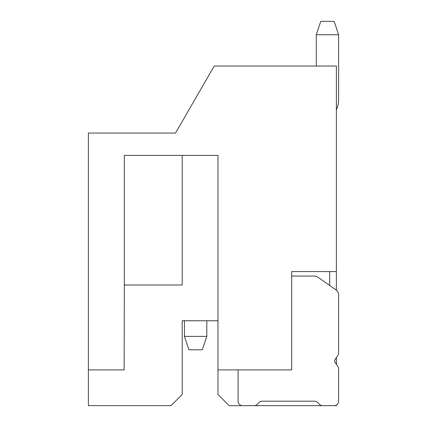 <?xml version="1.0" encoding="UTF-8"?>
<svg xmlns="http://www.w3.org/2000/svg" width="427" height="427" viewBox="0 0 427 427"><rect width="100%" height="100%" fill="white"/><g stroke="black" fill="none" stroke-linecap="round" stroke-linejoin="round"><path stroke-width="0.64" d="M238.079 369.899L238.079 401.183A4.467 4.467 0 0 0 242.547 405.65L254.102 405.65A4.467 4.467 0 0 0 257.262 404.342L259.109 402.49A4.467 4.467 0 0 1 262.269 401.183L314.427 401.183A4.467 4.467 0 0 1 317.587 402.49L319.439 404.342A4.467 4.467 0 0 0 322.598 405.65L334.154 405.65A4.467 4.467 0 0 0 338.622 401.183L338.622 369.019A4.467 4.467 0 0 0 337.869 366.542L334.976 362.203A2.236 2.236 0 0 1 334.976 359.726L337.869 355.387A4.467 4.467 0 0 0 338.622 352.91L338.622 295.19A6.704 6.704 0 0 0 335.761 289.698L318.008 277.272A6.704 6.704 0 0 0 314.165 276.061L291.7 276.061M336.385 364.316L336.385 357.612L337.869 355.387M182.222 155.407L182.222 284.996L124.332 284.996L124.332 155.407L217.967 155.407L217.967 394.479L229.139 405.65L336.385 405.65L336.385 405.052M124.332 284.996L124.129 369.899L88.378 369.899L88.378 133.064L175.518 133.064L214.215 66.036L336.385 66.036L336.385 271.593L291.7 271.593L291.7 369.899L217.967 369.899M336.385 290.195L336.385 271.593M329.681 285.444L329.681 271.593L291.7 271.593M338.622 295.19L338.622 352.91M338.622 401.183L338.622 369.019M88.378 369.899L88.378 405.65L171.051 405.65L182.222 394.479L182.222 320.746L217.967 320.746M175.518 133.064L159.874 133.064M316.279 34.758L338.622 34.758L334.154 21.35L320.746 21.35L316.279 34.758L316.279 66.036M338.622 99.55L338.622 34.758L338.622 99.55A24.579 24.579 0 0 1 336.385 109.787M206.796 336.385L184.453 336.385L188.921 349.793L202.329 349.793L206.796 336.385L206.796 320.746M184.453 320.746L184.453 336.385"/></g></svg>
